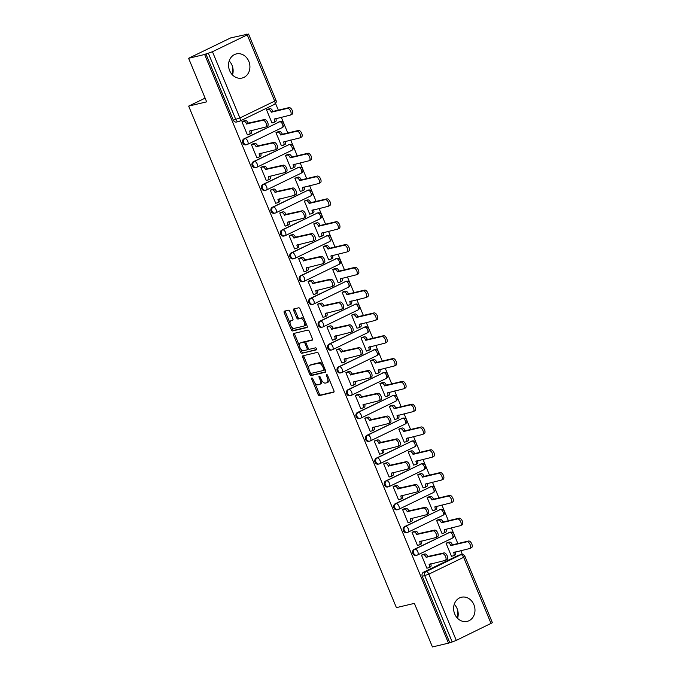 <?xml version="1.0" encoding="UTF-8"?>
<svg xmlns="http://www.w3.org/2000/svg" width="681" height="681" viewBox="0 0 681 681"><rect width="100%" height="100%" fill="white"/><g stroke="black" fill="none" stroke-linecap="round" stroke-linejoin="round"><path stroke-width="1.02" d="M311.872 377.981A1.09 0.562 -115.8 0 0 311.813 377.998A1.09 0.562 -115.8 0 0 311.736 379.113L318.053 394.367A1.558 0.8 -115.8 0 0 319.44 395.61L333.69 392.247A1.558 0.8 -115.8 0 0 333.775 392.213A1.558 0.8 -115.8 0 0 333.886 390.622L327.57 375.376A1.09 0.562 -115.8 0 0 326.599 374.499A1.09 0.562 -115.8 0 0 326.539 374.524A1.09 0.562 -115.8 0 0 326.463 375.631L327.28 377.606A4.997 2.554 -115.8 0 1 326.923 382.705A4.997 2.554 -115.8 0 1 326.65 382.799L325.458 383.08A4.997 2.554 -115.8 0 1 321.023 379.087L320.206 377.112A1.09 0.562 -115.8 0 0 319.236 376.235A1.09 0.562 -115.8 0 0 319.176 376.261A1.09 0.562 -115.8 0 0 319.1 377.376L319.917 379.351A4.997 2.554 -115.8 0 1 319.559 384.442A4.997 2.554 -115.8 0 1 319.287 384.544L318.095 384.825A4.997 2.554 -115.8 0 1 313.66 380.824L312.843 378.849A1.09 0.562 -115.8 0 0 311.872 377.981M454.704 613.956A12.403 10.59 76.7 0 0 467.149 621.387A12.403 10.59 76.7 0 0 473.882 604.668A12.403 10.59 76.7 0 0 461.437 597.246A12.403 10.59 76.7 0 0 454.704 613.956M457.564 618.305A12.403 10.59 76.7 0 0 457.104 608.635A12.403 10.59 76.7 0 0 454.253 604.285M229.642 70.62A12.403 10.59 76.7 0 0 242.087 78.043A12.403 10.59 76.7 0 0 248.82 61.333A12.403 10.59 76.7 0 0 236.384 53.901A12.403 10.59 76.7 0 0 229.642 70.62M232.502 74.961A12.403 10.59 76.7 0 0 232.042 65.291A12.403 10.59 76.7 0 0 229.191 60.949M289.842 311.455A1.558 0.8 -115.8 0 0 288.455 310.204L284.454 311.149A1.558 0.8 -115.8 0 0 284.369 311.183A1.558 0.8 -115.8 0 0 284.258 312.775L291.272 329.706A1.558 0.8 -115.8 0 0 292.66 330.957L306.91 327.587A1.558 0.8 -115.8 0 0 306.995 327.561A1.558 0.8 -115.8 0 0 307.105 325.969L300.091 309.029A1.558 0.8 -115.8 0 0 298.704 307.786L293.877 308.927A1.558 0.8 -115.8 0 0 293.792 308.953A1.558 0.8 -115.8 0 0 293.681 310.545L296.678 317.797A1.558 0.8 -115.8 0 0 298.065 319.04L300.466 318.478A4.171 2.137 -115.8 0 1 304.075 321.602A4.171 2.137 -115.8 0 1 303.871 326.071A4.171 2.137 -115.8 0 1 303.641 326.156L294.26 328.37A4.171 2.137 -115.8 0 1 290.642 325.246A4.171 2.137 -115.8 0 1 290.847 320.777A4.171 2.137 -115.8 0 1 291.076 320.691L292.643 320.325A1.558 0.8 -115.8 0 0 292.728 320.291A1.558 0.8 -115.8 0 0 292.839 318.699L289.842 311.455M448.481 643.153L432.435 646.95L414.388 603.375L396.402 607.631L188.663 106.108L206.649 101.852L188.603 58.285L204.649 54.489L448.481 643.153L452.21 641.97L424.774 575.734A3.184 2.715 -103.3 0 1 426.025 571.623L460.816 554.777A3.184 2.715 -103.3 0 1 461.292 554.606L458.798 555.194A3.184 2.715 76.7 0 0 458.313 555.364L460.816 554.777A3.184 1.626 -115.8 0 1 463.642 557.313L428.851 574.16L456.287 640.395L452.21 641.97M302.943 355.788A1.558 0.8 -115.8 0 0 302.858 355.814A1.558 0.8 -115.8 0 0 302.747 357.406L309.761 374.346A1.558 0.8 -115.8 0 0 311.149 375.589L325.399 372.226A1.558 0.8 -115.8 0 0 325.484 372.192A1.558 0.8 -115.8 0 0 325.595 370.6L318.58 353.669A1.558 0.8 -115.8 0 0 317.193 352.417L302.943 355.788M300.517 352.026L293.502 335.086A1.558 0.8 -115.8 0 1 293.613 333.494A1.558 0.8 -115.8 0 1 293.698 333.469L307.948 330.098A1.558 0.8 -115.8 0 1 309.336 331.349L312.341 338.593A1.558 0.8 -115.8 0 1 312.23 340.185A1.558 0.8 -115.8 0 1 312.145 340.219L306.365 341.581A1.558 0.8 -115.8 0 0 306.271 341.615A1.558 0.8 -115.8 0 0 306.161 343.207L308.152 348.017A1.558 0.8 -115.8 0 0 309.54 349.259L315.558 347.838A1.09 0.562 -115.8 0 1 316.503 348.655A1.09 0.562 -115.8 0 1 316.452 349.83A1.09 0.562 -115.8 0 1 316.393 349.847L301.904 353.277A1.558 0.8 -115.8 0 1 300.517 352.026L301.743 351.43L300.704 348.91M188.603 58.285L230.765 37.864L246.931 34.348M462.399 554.538L460.782 550.623M457.845 543.54L451.333 527.818M448.396 520.727L441.884 505.004M438.947 497.922L432.435 482.199M429.498 475.108L422.986 459.386M420.049 452.303L413.537 436.581M410.6 429.49L404.088 413.767M401.16 406.685L394.639 390.962M391.711 383.871L385.199 368.149M382.262 361.058L375.75 345.335M372.813 338.253L366.301 322.53M363.365 315.439L356.853 299.717M353.916 292.634L347.404 276.912M344.467 269.821L337.955 254.098M335.018 247.016L328.506 231.293M325.569 224.202L319.057 208.48M316.12 201.397L309.608 185.675M306.671 178.584L300.159 162.861M297.231 155.77L290.71 140.048M287.782 132.965L281.27 117.243M278.333 110.152L275.567 103.469M204.649 54.489L212.455 51.73L247.246 34.884L248.565 34.05L245.586 34.671L246.82 34.076M449.715 642.566L422.28 576.33A3.184 2.715 -103.3 0 1 423.522 572.21L458.313 555.364M491.078 623.549L463.642 557.313L464.961 556.479L492.397 622.715L456.287 640.395M447.936 542.425L446.055 543.217L451.503 556.377L451.954 556.164M423.352 554.334L421.462 555.126L426.919 568.286L427.362 568.073M413.903 531.529L412.022 532.321L417.47 545.472L417.913 545.26M438.487 519.62L436.606 520.412L442.054 533.572L442.505 533.351M404.454 508.716L402.573 509.507L408.021 522.668L408.464 522.455M429.039 496.807L427.157 497.598L432.605 510.759L433.056 510.546M395.006 485.902L393.124 486.694L398.572 499.854L399.023 499.641M419.598 474.002L417.708 474.793L423.156 487.954L423.608 487.732M385.557 463.097L383.675 463.889L389.123 477.049L389.575 476.828M410.149 451.188L408.26 451.98L413.707 465.14L414.159 464.927M376.108 440.284L374.227 441.075L379.675 454.236L380.126 454.023M400.7 428.383L398.811 429.175L404.267 442.335L404.71 442.114M366.667 417.479L364.778 418.27L370.226 431.431L370.677 431.209M391.252 405.57L389.362 406.361L394.818 419.522L395.261 419.309M357.219 394.665L355.329 395.457L360.777 408.617L361.228 408.404M381.803 382.765L379.913 383.556L385.369 396.708L385.812 396.495M347.77 371.86L345.88 372.652L351.336 385.812L351.779 385.591M372.354 359.951L370.464 360.743L375.921 373.903L376.363 373.69M338.321 349.047L336.431 349.838L341.888 362.999L342.33 362.786M362.905 337.138L361.024 337.929L366.472 351.09L366.914 350.877M328.872 326.242L326.982 327.033L332.439 340.185L332.881 339.972M353.456 314.333L351.575 315.124L357.023 328.285L357.465 328.063M319.423 303.428L317.533 304.22L322.99 317.38L323.432 317.167M344.007 291.519L342.126 292.311L347.574 305.471L348.025 305.258M309.974 280.615L308.093 281.406L313.541 294.567L313.984 294.354M334.558 268.714L332.677 269.506L338.125 282.666L338.576 282.445M300.525 257.81L298.644 258.601L304.092 271.762L304.535 271.54M325.109 245.901L323.228 246.692L328.676 259.853L329.127 259.64M291.076 234.996L289.195 235.788L294.643 248.948L295.094 248.735M315.669 223.096L313.779 223.887L319.227 237.048L319.678 236.826M281.628 212.191L279.746 212.983L285.194 226.143L285.645 225.922M306.22 200.282L304.33 201.074L309.778 214.234L310.23 214.021M272.179 189.378L270.297 190.169L275.745 203.33L276.197 203.117M296.771 177.477L294.882 178.269L300.338 191.421L300.781 191.208M262.738 166.573L260.849 167.364L266.297 180.525L266.748 180.303M287.322 154.664L285.433 155.455L290.889 168.616L291.332 168.403M253.289 143.759L251.4 144.551L256.848 157.711L257.299 157.498M277.874 131.85L275.984 132.642L281.44 145.802L281.883 145.589M243.841 120.954L241.951 121.746L247.407 134.898L247.85 134.685M268.425 109.045L266.535 109.837L271.991 122.997L272.434 122.776M244.011 138.83L244.896 138.618A3.184 1.626 64.2 0 1 247.722 141.163A3.184 1.626 64.2 0 1 247.492 144.406A3.184 1.626 64.2 0 1 247.322 144.466A3.184 2.715 -103.3 0 1 246.837 144.636L245.952 144.849A3.184 2.715 76.7 0 1 242.657 142.661A3.184 2.715 76.7 0 1 244.011 138.83L279.687 121.771A3.184 2.715 -103.3 0 1 280.172 121.601L279.278 121.805A3.184 2.715 76.7 0 0 278.801 121.976M253.46 161.635L254.345 161.423A3.184 1.626 64.2 0 1 257.171 163.968A3.184 1.626 64.2 0 1 256.941 167.211A3.184 1.626 64.2 0 1 256.771 167.279A3.184 2.715 -103.3 0 1 256.286 167.449L255.401 167.654A3.184 2.715 76.7 0 1 252.106 165.474A3.184 2.715 76.7 0 1 253.46 161.635L289.136 144.576A3.184 2.715 -103.3 0 1 289.612 144.406L288.727 144.619A3.184 2.715 76.7 0 0 288.25 144.789M262.909 184.449L263.794 184.236A3.184 1.626 64.2 0 1 266.62 186.781A3.184 1.626 64.2 0 1 266.39 190.025A3.184 1.626 64.2 0 1 266.22 190.084A3.184 2.715 -103.3 0 1 265.735 190.254L264.849 190.467A3.184 2.715 76.7 0 1 261.555 188.279A3.184 2.715 76.7 0 1 262.909 184.449L298.584 167.39A3.184 2.715 -103.3 0 1 299.061 167.22L298.176 167.424A3.184 2.715 76.7 0 0 297.699 167.603M272.357 207.254L273.243 207.05A3.184 1.626 64.2 0 1 276.069 209.586A3.184 1.626 64.2 0 1 275.839 212.83A3.184 1.626 64.2 0 1 275.669 212.898A3.184 2.715 -103.3 0 1 275.184 213.068L274.298 213.272A3.184 2.715 76.7 0 1 271.004 211.093A3.184 2.715 76.7 0 1 272.357 207.254L308.033 190.195A3.184 2.715 -103.3 0 1 308.51 190.025L307.625 190.237A3.184 2.715 76.7 0 0 307.148 190.408M281.806 230.067L282.692 229.855A3.184 1.626 64.2 0 1 285.518 232.4A3.184 1.626 64.2 0 1 285.288 235.643A3.184 1.626 64.2 0 1 285.109 235.703A3.184 2.715 -103.3 0 1 284.632 235.873L283.747 236.086A3.184 2.715 76.7 0 1 280.453 233.898A3.184 2.715 76.7 0 1 281.806 230.067L317.482 213.008A3.184 2.715 -103.3 0 1 317.959 212.838L317.074 213.051A3.184 2.715 76.7 0 0 316.597 213.221M291.255 252.872L292.14 252.668A3.184 1.626 64.2 0 1 294.967 255.205A3.184 1.626 64.2 0 1 294.737 258.448A3.184 1.626 64.2 0 1 294.558 258.516A3.184 2.715 -103.3 0 1 294.081 258.686L293.196 258.891A3.184 2.715 76.7 0 1 289.902 256.711A3.184 2.715 76.7 0 1 291.255 252.872L326.931 235.822A3.184 2.715 -103.3 0 1 327.408 235.652L326.522 235.856A3.184 2.715 76.7 0 0 326.037 236.026M300.696 275.686L301.589 275.473A3.184 1.626 64.2 0 1 304.407 278.018A3.184 1.626 64.2 0 1 304.186 281.262A3.184 1.626 64.2 0 1 304.007 281.321A3.184 2.715 -103.3 0 1 303.53 281.491L302.645 281.704A3.184 2.715 76.7 0 1 299.351 279.516A3.184 2.715 76.7 0 1 300.696 275.686L336.38 258.627A3.184 2.715 -103.3 0 1 336.857 258.457L335.971 258.669A3.184 2.715 76.7 0 0 335.486 258.84M310.144 298.491L311.038 298.287A3.184 1.626 64.2 0 1 313.856 300.832A3.184 1.626 64.2 0 1 313.635 304.075A3.184 1.626 64.2 0 1 313.456 304.135A3.184 2.715 -103.3 0 1 312.979 304.305L312.094 304.518A3.184 2.715 76.7 0 1 308.799 302.33A3.184 2.715 76.7 0 1 310.144 298.491L345.829 281.44A3.184 2.715 -103.3 0 1 346.306 281.27L345.42 281.474A3.184 2.715 76.7 0 0 344.935 281.645M319.593 321.304L320.487 321.091A3.184 1.626 64.2 0 1 323.305 323.637A3.184 1.626 64.2 0 1 323.083 326.88A3.184 1.626 64.2 0 1 322.905 326.94A3.184 2.715 -103.3 0 1 322.428 327.11L321.534 327.323A3.184 2.715 76.7 0 1 318.248 325.143A3.184 2.715 76.7 0 1 319.593 321.304L355.269 304.245A3.184 2.715 -103.3 0 1 355.754 304.075L354.869 304.288A3.184 2.715 76.7 0 0 354.384 304.458M329.042 344.118L329.927 343.905A3.184 1.626 64.2 0 1 332.754 346.45A3.184 1.626 64.2 0 1 332.532 349.693A3.184 1.626 64.2 0 1 332.354 349.753A3.184 2.715 -103.3 0 1 331.877 349.923L330.983 350.136A3.184 2.715 76.7 0 1 327.697 347.948A3.184 2.715 76.7 0 1 329.042 344.118L364.718 327.059A3.184 2.715 -103.3 0 1 365.203 326.889L364.318 327.093A3.184 2.715 76.7 0 0 363.833 327.263M338.491 366.923L339.376 366.71A3.184 1.626 64.2 0 1 342.202 369.255A3.184 1.626 64.2 0 1 341.973 372.498A3.184 1.626 64.2 0 1 341.802 372.567A3.184 2.715 -103.3 0 1 341.326 372.737L340.432 372.941A3.184 2.715 76.7 0 1 337.138 370.762A3.184 2.715 76.7 0 1 338.491 366.923L374.167 349.864A3.184 2.715 -103.3 0 1 374.652 349.693L373.758 349.906A3.184 2.715 76.7 0 0 373.282 350.077M347.94 389.736L348.825 389.523A3.184 1.626 64.2 0 1 351.651 392.069A3.184 1.626 64.2 0 1 351.422 395.312A3.184 1.626 64.2 0 1 351.251 395.372A3.184 2.715 -103.3 0 1 350.766 395.542L349.881 395.755A3.184 2.715 76.7 0 1 346.586 393.567A3.184 2.715 76.7 0 1 347.94 389.736L383.616 372.677A3.184 2.715 -103.3 0 1 384.101 372.507L383.207 372.711A3.184 2.715 76.7 0 0 382.731 372.89M357.389 412.541L358.274 412.337A3.184 1.626 64.2 0 1 361.1 414.874A3.184 1.626 64.2 0 1 360.87 418.117A3.184 1.626 64.2 0 1 360.7 418.185A3.184 2.715 -103.3 0 1 360.215 418.355L359.33 418.56A3.184 2.715 76.7 0 1 356.035 416.38A3.184 2.715 76.7 0 1 357.389 412.541L393.065 395.482A3.184 2.715 -103.3 0 1 393.541 395.312L392.656 395.525A3.184 2.715 76.7 0 0 392.179 395.695M366.838 435.355L367.723 435.142A3.184 1.626 64.2 0 1 370.549 437.687A3.184 1.626 64.2 0 1 370.319 440.93A3.184 1.626 64.2 0 1 370.149 440.99A3.184 2.715 -103.3 0 1 369.664 441.16L368.779 441.373A3.184 2.715 76.7 0 1 365.484 439.185A3.184 2.715 76.7 0 1 366.838 435.355L402.514 418.296A3.184 2.715 -103.3 0 1 402.99 418.125L402.105 418.338A3.184 2.715 76.7 0 0 401.628 418.509M376.287 458.16L377.172 457.955A3.184 1.626 64.2 0 1 379.998 460.492A3.184 1.626 64.2 0 1 379.768 463.735A3.184 1.626 64.2 0 1 379.598 463.804A3.184 2.715 -103.3 0 1 379.113 463.974L378.227 464.178A3.184 2.715 76.7 0 1 374.933 461.999A3.184 2.715 76.7 0 1 376.287 458.16L411.962 441.109A3.184 2.715 -103.3 0 1 412.439 440.939L411.554 441.143A3.184 2.715 76.7 0 0 411.077 441.314M385.735 480.973L386.621 480.76A3.184 1.626 64.2 0 1 389.447 483.306A3.184 1.626 64.2 0 1 389.217 486.549A3.184 1.626 64.2 0 1 389.038 486.609A3.184 2.715 -103.3 0 1 388.562 486.779L387.676 486.992A3.184 2.715 76.7 0 1 384.382 484.804A3.184 2.715 76.7 0 1 385.735 480.973L421.411 463.914A3.184 2.715 -103.3 0 1 421.888 463.744L421.003 463.957A3.184 2.715 76.7 0 0 420.526 464.127M395.184 503.778L396.07 503.574A3.184 1.626 64.2 0 1 398.896 506.119A3.184 1.626 64.2 0 1 398.666 509.362A3.184 1.626 64.2 0 1 398.487 509.422A3.184 2.715 -103.3 0 1 398.01 509.592L397.125 509.805A3.184 2.715 76.7 0 1 393.831 507.617A3.184 2.715 76.7 0 1 395.184 503.778L430.86 486.728A3.184 2.715 -103.3 0 1 431.337 486.557L430.452 486.762A3.184 2.715 76.7 0 0 429.966 486.932M404.625 526.592L405.518 526.379A3.184 1.626 64.2 0 1 408.336 528.924A3.184 1.626 64.2 0 1 408.115 532.167A3.184 1.626 64.2 0 1 407.936 532.227A3.184 2.715 -103.3 0 1 407.459 532.406L406.574 532.61A3.184 2.715 76.7 0 1 403.28 530.431A3.184 2.715 76.7 0 1 404.625 526.592L440.309 509.533A3.184 2.715 -103.3 0 1 440.786 509.362L439.9 509.575A3.184 2.715 76.7 0 0 439.415 509.746M414.074 549.405L414.967 549.192A3.184 1.626 64.2 0 1 417.785 551.738A3.184 1.626 64.2 0 1 417.564 554.981A3.184 1.626 64.2 0 1 417.385 555.041A3.184 2.715 -103.3 0 1 416.908 555.211L416.023 555.424A3.184 2.715 76.7 0 1 412.729 553.236A3.184 2.715 76.7 0 1 414.074 549.405L449.758 532.346A3.184 2.715 -103.3 0 1 450.235 532.176L449.349 532.38A3.184 2.715 76.7 0 0 448.864 532.551M188.663 106.108L205.109 98.141M454.218 604.379L454.755 604.83M457.666 610.253L457.223 617.948M229.165 61.035L229.701 61.494M232.604 66.908L232.161 74.604M205.883 53.893L233.319 120.128A3.184 2.715 76.7 0 0 236.503 122.035L239.005 121.448A3.184 2.715 -103.3 0 1 235.813 119.541L208.377 53.305M320.513 383.948A4.997 2.554 -115.8 0 0 320.794 383.846A4.997 2.554 -115.8 0 0 321.636 380.304M327.876 382.203A4.997 2.554 -115.8 0 0 328.157 382.109A4.997 2.554 -115.8 0 0 329.076 379.002M314.699 382.705L319.287 393.771A1.558 0.8 -115.8 0 0 320.666 395.014L334.048 391.856M310.791 373.265L310.987 373.75A1.558 0.8 -115.8 0 0 312.375 374.993L325.748 371.835M303.82 355.576A1.558 0.8 -115.8 0 0 303.973 356.81L308.791 368.43M310.213 372.498A1.09 0.562 -115.8 0 0 311.183 373.375L323.696 370.421A1.09 0.562 -115.8 0 0 323.756 370.396A1.09 0.562 -115.8 0 0 323.833 369.281L322.973 367.204A4.997 2.554 -115.8 0 0 318.538 363.211L309.983 365.229A4.997 2.554 -115.8 0 0 309.71 365.331A4.997 2.554 -115.8 0 0 309.353 370.421L310.213 372.498M323.807 370.362L324.922 369.826A1.09 0.562 -115.8 0 0 324.982 369.8A1.09 0.562 -115.8 0 0 325.169 369.57M323.16 364.727A4.997 2.554 -115.8 0 0 319.764 362.615L318.538 363.211M309.71 365.331L310.936 364.735A4.997 2.554 -115.8 0 1 311.217 364.633L319.764 362.615M299.368 345.676L294.728 334.49L293.502 335.086M294.575 333.264A1.558 0.8 -115.8 0 0 294.728 334.49M312.494 339.828L307.591 340.985A1.558 0.8 -115.8 0 0 307.506 341.019A1.558 0.8 -115.8 0 0 307.429 341.07M316.656 349.481L301.904 353.277M300.364 343.003A4.171 2.137 -115.8 0 0 300.134 343.079A4.171 2.137 -115.8 0 0 299.929 347.557A4.171 2.137 -115.8 0 0 303.547 350.681L306.85 349.898A1.558 0.8 -115.8 0 0 306.935 349.872A1.558 0.8 -115.8 0 0 307.046 348.272L305.054 343.471A1.558 0.8 -115.8 0 0 303.666 342.22L300.364 343.003L301.589 342.407A4.171 2.137 -115.8 0 0 301.368 342.483A4.171 2.137 -115.8 0 0 301.155 342.62M307.012 349.821L308.076 349.302A1.558 0.8 -115.8 0 0 308.161 349.276A1.558 0.8 -115.8 0 0 308.476 348.595M305.965 342.296A1.558 0.8 -115.8 0 0 304.901 341.624L303.666 342.22M301.589 342.407L304.901 341.624M301.743 351.43A1.558 0.8 -115.8 0 0 303.13 352.681M291.877 320.308A4.171 2.137 -115.8 0 1 292.081 320.181A4.171 2.137 -115.8 0 1 292.311 320.096L293 319.934M304.875 325.561A4.171 2.137 -115.8 0 0 305.105 325.475A4.171 2.137 -115.8 0 0 305.897 323.032M304.433 319.517A4.171 2.137 -115.8 0 0 301.692 317.882L300.466 318.478M294.754 308.714A1.558 0.8 -115.8 0 0 294.907 309.949L297.912 317.201A1.558 0.8 -115.8 0 0 299.3 318.444L301.692 317.882M291.519 326.735L292.498 329.11A1.558 0.8 -115.8 0 0 293.886 330.362L307.259 327.203M285.33 310.945A1.558 0.8 -115.8 0 0 285.484 312.179L290.063 323.22M447.451 542.544L449.494 542.059A3.184 1.626 64.2 0 1 452.32 544.604L450.728 545.379A3.184 1.626 -115.8 0 0 447.902 542.834L446.072 543.268M451.46 556.283L453.291 555.849A3.184 1.626 -115.8 0 0 453.461 555.781A3.184 1.626 -115.8 0 0 453.691 552.538L469.737 548.511A3.66 1.873 -115.8 0 0 469.933 548.443A3.66 1.873 -115.8 0 0 470.111 544.519A3.66 1.873 -115.8 0 0 466.945 541.787L450.813 545.6M452.414 544.826L468.545 541.012A3.66 1.873 64.2 0 1 471.712 543.744A3.66 1.873 64.2 0 1 471.533 547.669A3.66 1.873 64.2 0 1 471.329 547.737M455.351 551.908A3.184 1.626 64.2 0 1 455.061 555.015A3.184 1.626 64.2 0 1 454.891 555.075M426.876 568.184L428.707 567.75A3.184 1.626 -115.8 0 0 428.877 567.69A3.184 1.626 -115.8 0 0 429.107 564.447L445.144 560.42A3.66 1.873 -115.8 0 0 445.348 560.344A3.66 1.873 -115.8 0 0 445.527 556.428A3.66 1.873 -115.8 0 0 442.361 553.687L426.136 557.279A3.184 1.626 -115.8 0 0 423.31 554.743L424.91 553.968A3.184 1.626 64.2 0 1 427.736 556.513L443.961 552.921A3.66 1.873 64.2 0 1 447.128 555.653A3.66 1.873 64.2 0 1 446.949 559.569A3.66 1.873 64.2 0 1 446.745 559.646M422.867 554.453L424.91 553.968M430.758 563.817A3.184 1.626 64.2 0 1 430.477 566.915A3.184 1.626 64.2 0 1 430.298 566.984M421.488 555.168L423.31 554.743M426.229 557.501L427.83 556.726M438.002 519.731L440.054 519.254A3.184 1.626 64.2 0 1 442.871 521.791L441.279 522.565A3.184 1.626 -115.8 0 0 438.453 520.02L436.623 520.454M442.012 533.47L443.842 533.036A3.184 1.626 -115.8 0 0 444.021 532.976A3.184 1.626 -115.8 0 0 444.242 529.733L460.288 525.698A3.66 1.873 -115.8 0 0 460.484 525.63A3.66 1.873 -115.8 0 0 460.662 521.714A3.66 1.873 -115.8 0 0 457.496 518.973L441.365 522.787M442.965 522.012L459.096 518.198A3.66 1.873 64.2 0 1 462.263 520.939A3.66 1.873 64.2 0 1 462.084 524.855A3.66 1.873 64.2 0 1 461.88 524.923M445.902 529.103A3.184 1.626 64.2 0 1 445.612 532.202A3.184 1.626 64.2 0 1 445.442 532.261M428.553 496.926L430.605 496.44A3.184 1.626 64.2 0 1 433.422 498.986L431.831 499.76A3.184 1.626 -115.8 0 0 429.004 497.215L427.174 497.649M432.563 510.656L434.393 510.231A3.184 1.626 -115.8 0 0 434.572 510.163A3.184 1.626 -115.8 0 0 434.793 506.919L450.839 502.893A3.66 1.873 -115.8 0 0 451.035 502.816A3.66 1.873 -115.8 0 0 451.214 498.901A3.66 1.873 -115.8 0 0 448.047 496.168L431.916 499.973M433.516 499.207L449.647 495.393A3.66 1.873 64.2 0 1 452.814 498.126A3.66 1.873 64.2 0 1 452.635 502.05A3.66 1.873 64.2 0 1 452.431 502.118M436.453 506.289A3.184 1.626 64.2 0 1 436.163 509.388A3.184 1.626 64.2 0 1 435.993 509.456M417.427 545.379L419.258 544.945A3.184 1.626 -115.8 0 0 419.428 544.885A3.184 1.626 -115.8 0 0 419.658 541.642L435.695 537.607A3.66 1.873 -115.8 0 0 435.9 537.539A3.66 1.873 -115.8 0 0 436.078 533.615A3.66 1.873 -115.8 0 0 432.912 530.882L416.687 534.474A3.184 1.626 -115.8 0 0 413.869 531.929L415.461 531.154A3.184 1.626 64.2 0 1 418.287 533.7L434.512 530.107A3.66 1.873 64.2 0 1 437.679 532.84A3.66 1.873 64.2 0 1 437.5 536.764A3.66 1.873 64.2 0 1 437.296 536.832M413.418 531.64L415.461 531.154M421.309 541.003A3.184 1.626 64.2 0 1 421.028 544.11A3.184 1.626 64.2 0 1 420.849 544.17M412.039 532.363L413.869 531.929M416.781 534.696L418.381 533.921M407.979 522.565L409.809 522.131A3.184 1.626 -115.8 0 0 409.979 522.072A3.184 1.626 -115.8 0 0 410.209 518.828L426.246 514.793A3.66 1.873 -115.8 0 0 426.451 514.725A3.66 1.873 -115.8 0 0 426.629 510.81A3.66 1.873 -115.8 0 0 423.463 508.069L407.238 511.661A3.184 1.626 -115.8 0 0 404.42 509.124L406.012 508.349A3.184 1.626 64.2 0 1 408.838 510.886L425.063 507.294A3.66 1.873 64.2 0 1 428.23 510.035A3.66 1.873 64.2 0 1 428.051 513.951A3.66 1.873 64.2 0 1 427.847 514.027M403.969 508.835L406.012 508.349M411.86 518.198A3.184 1.626 64.2 0 1 411.579 521.297A3.184 1.626 64.2 0 1 411.409 521.357M402.59 509.55L404.42 509.124M407.332 511.882L408.932 511.108M419.104 474.112L421.156 473.627A3.184 1.626 64.2 0 1 423.982 476.172L422.382 476.947A3.184 1.626 -115.8 0 0 419.556 474.402L417.725 474.836M423.114 487.851L424.944 487.417A3.184 1.626 -115.8 0 0 425.123 487.358A3.184 1.626 -115.8 0 0 425.344 484.114L441.39 480.079A3.66 1.873 -115.8 0 0 441.586 480.011A3.66 1.873 -115.8 0 0 441.765 476.087A3.66 1.873 -115.8 0 0 438.607 473.355L422.467 477.168M424.067 476.394L440.198 472.58A3.66 1.873 64.2 0 1 443.365 475.312A3.66 1.873 64.2 0 1 443.186 479.237A3.66 1.873 64.2 0 1 442.99 479.305M427.004 483.484A3.184 1.626 64.2 0 1 426.723 486.583A3.184 1.626 64.2 0 1 426.544 486.643M409.656 451.307L411.707 450.822A3.184 1.626 64.2 0 1 414.533 453.367L412.933 454.142A3.184 1.626 -115.8 0 0 410.107 451.597L408.277 452.031M413.673 465.038L415.495 464.612A3.184 1.626 -115.8 0 0 415.674 464.544A3.184 1.626 -115.8 0 0 415.904 461.301L431.941 457.274A3.66 1.873 -115.8 0 0 432.146 457.198A3.66 1.873 -115.8 0 0 432.324 453.282A3.66 1.873 -115.8 0 0 429.158 450.55L413.026 454.355M414.618 453.58L430.75 449.775A3.66 1.873 64.2 0 1 433.916 452.507A3.66 1.873 64.2 0 1 433.737 456.423A3.66 1.873 64.2 0 1 433.542 456.5M417.555 460.671A3.184 1.626 64.2 0 1 417.274 463.77A3.184 1.626 64.2 0 1 417.095 463.838M400.207 428.494L402.258 428.008A3.184 1.626 64.2 0 1 405.084 430.554L403.484 431.328A3.184 1.626 -115.8 0 0 400.658 428.783L398.828 429.217M404.225 442.233L406.046 441.799A3.184 1.626 -115.8 0 0 406.225 441.739A3.184 1.626 -115.8 0 0 406.455 438.496L422.492 434.461A3.66 1.873 -115.8 0 0 422.697 434.393A3.66 1.873 -115.8 0 0 422.875 430.469A3.66 1.873 -115.8 0 0 419.709 427.736L403.578 431.55M405.169 430.775L421.301 426.961A3.66 1.873 64.2 0 1 424.467 429.694A3.66 1.873 64.2 0 1 424.289 433.618A3.66 1.873 64.2 0 1 424.093 433.686M408.106 437.857A3.184 1.626 64.2 0 1 407.825 440.965A3.184 1.626 64.2 0 1 407.647 441.024M398.53 499.76L400.36 499.326A3.184 1.626 -115.8 0 0 400.53 499.267A3.184 1.626 -115.8 0 0 400.76 496.015L416.806 491.988A3.66 1.873 -115.8 0 0 417.002 491.92A3.66 1.873 -115.8 0 0 417.181 487.996A3.66 1.873 -115.8 0 0 414.014 485.264L397.798 488.856A3.184 1.626 -115.8 0 0 394.971 486.311L396.563 485.536A3.184 1.626 64.2 0 1 399.389 488.081L415.614 484.489A3.66 1.873 64.2 0 1 418.781 487.221A3.66 1.873 64.2 0 1 418.602 491.146A3.66 1.873 64.2 0 1 418.398 491.214M394.52 486.021L396.563 485.536M402.42 495.385A3.184 1.626 64.2 0 1 402.13 498.492A3.184 1.626 64.2 0 1 401.96 498.552M393.141 486.745L394.971 486.311M397.883 489.077L399.483 488.303M389.081 476.947L390.911 476.513A3.184 1.626 -115.8 0 0 391.09 476.453A3.184 1.626 -115.8 0 0 391.311 473.21L407.357 469.175A3.66 1.873 -115.8 0 0 407.553 469.107A3.66 1.873 -115.8 0 0 407.732 465.191A3.66 1.873 -115.8 0 0 404.565 462.45L388.349 466.042A3.184 1.626 -115.8 0 0 385.523 463.506L387.123 462.731A3.184 1.626 64.2 0 1 389.941 465.268L406.165 461.675A3.66 1.873 64.2 0 1 409.332 464.416A3.66 1.873 64.2 0 1 409.153 468.332A3.66 1.873 64.2 0 1 408.949 468.4M385.071 463.208L387.123 462.731M392.971 472.58A3.184 1.626 64.2 0 1 392.682 475.678A3.184 1.626 64.2 0 1 392.511 475.738M383.692 463.931L385.523 463.506M388.434 466.264L390.034 465.489M379.632 454.133L381.462 453.708A3.184 1.626 -115.8 0 0 381.641 453.64A3.184 1.626 -115.8 0 0 381.862 450.396L397.908 446.37A3.66 1.873 -115.8 0 0 398.104 446.293A3.66 1.873 -115.8 0 0 398.283 442.378A3.66 1.873 -115.8 0 0 395.116 439.645L378.9 443.237A3.184 1.626 -115.8 0 0 376.074 440.692L377.674 439.917A3.184 1.626 64.2 0 1 380.492 442.463L396.717 438.87A3.66 1.873 64.2 0 1 399.883 441.603A3.66 1.873 64.2 0 1 399.704 445.527A3.66 1.873 64.2 0 1 399.5 445.595M375.623 440.403L377.674 439.917M383.522 449.766A3.184 1.626 64.2 0 1 383.233 452.865A3.184 1.626 64.2 0 1 383.062 452.933M374.244 441.126L376.074 440.692M378.985 443.45L380.585 442.684M390.758 405.689L392.809 405.204A3.184 1.626 64.2 0 1 395.635 407.749L394.035 408.515A3.184 1.626 -115.8 0 0 391.209 405.978L389.387 406.404M394.776 419.419L396.606 418.985A3.184 1.626 -115.8 0 0 396.776 418.926A3.184 1.626 -115.8 0 0 397.006 415.682L413.044 411.656A3.66 1.873 -115.8 0 0 413.248 411.579A3.66 1.873 -115.8 0 0 413.427 407.664A3.66 1.873 -115.8 0 0 410.26 404.923L394.129 408.736M395.721 407.962L411.86 404.156A3.66 1.873 64.2 0 1 415.018 406.889A3.66 1.873 64.2 0 1 414.84 410.805A3.66 1.873 64.2 0 1 414.644 410.881M398.657 415.052A3.184 1.626 64.2 0 1 398.376 418.151A3.184 1.626 64.2 0 1 398.198 418.219M370.183 431.328L372.013 430.894A3.184 1.626 -115.8 0 0 372.192 430.835A3.184 1.626 -115.8 0 0 372.413 427.591L388.459 423.556A3.66 1.873 -115.8 0 0 388.655 423.488A3.66 1.873 -115.8 0 0 388.834 419.564A3.66 1.873 -115.8 0 0 385.667 416.832L369.451 420.424A3.184 1.626 -115.8 0 0 366.625 417.879L368.225 417.104A3.184 1.626 64.2 0 1 371.051 419.649L387.268 416.057A3.66 1.873 64.2 0 1 390.434 418.789A3.66 1.873 64.2 0 1 390.256 422.714A3.66 1.873 64.2 0 1 390.06 422.782M366.174 417.589L368.225 417.104M374.073 426.961A3.184 1.626 64.2 0 1 373.784 430.06A3.184 1.626 64.2 0 1 373.614 430.12M364.795 418.313L366.625 417.879M369.536 420.645L371.136 419.871M381.317 382.875L383.36 382.39A3.184 1.626 64.2 0 1 386.187 384.935L384.586 385.71A3.184 1.626 -115.8 0 0 381.76 383.165L379.938 383.599M385.327 396.614L387.157 396.18A3.184 1.626 -115.8 0 0 387.327 396.121A3.184 1.626 -115.8 0 0 387.557 392.877L403.595 388.842A3.66 1.873 -115.8 0 0 403.799 388.774A3.66 1.873 -115.8 0 0 403.978 384.85A3.66 1.873 -115.8 0 0 400.811 382.118L384.68 385.931M386.28 385.157L402.411 381.343A3.66 1.873 64.2 0 1 405.578 384.075A3.66 1.873 64.2 0 1 405.399 388A3.66 1.873 64.2 0 1 405.195 388.068M389.209 392.239A3.184 1.626 64.2 0 1 388.928 395.346A3.184 1.626 64.2 0 1 388.749 395.406M360.743 408.515L362.564 408.089A3.184 1.626 -115.8 0 0 362.743 408.021A3.184 1.626 -115.8 0 0 362.973 404.778L379.011 400.751A3.66 1.873 -115.8 0 0 379.206 400.675A3.66 1.873 -115.8 0 0 379.394 396.759A3.66 1.873 -115.8 0 0 376.227 394.027L360.002 397.619A3.184 1.626 -115.8 0 0 357.176 395.074L358.776 394.299A3.184 1.626 64.2 0 1 361.602 396.844L377.819 393.252A3.66 1.873 64.2 0 1 380.985 395.984A3.66 1.873 64.2 0 1 380.807 399.9A3.66 1.873 64.2 0 1 380.611 399.977M356.725 394.784L358.776 394.299M364.624 404.148A3.184 1.626 64.2 0 1 364.344 407.247A3.184 1.626 64.2 0 1 364.165 407.315M355.346 395.508L357.176 395.074M360.096 397.832L361.688 397.057M371.869 360.07L373.912 359.585A3.184 1.626 64.2 0 1 376.738 362.122L375.137 362.896A3.184 1.626 -115.8 0 0 372.311 360.36L370.49 360.785M375.878 373.801L377.708 373.367A3.184 1.626 -115.8 0 0 377.878 373.307A3.184 1.626 -115.8 0 0 378.108 370.064L394.146 366.029A3.66 1.873 -115.8 0 0 394.35 365.961A3.66 1.873 -115.8 0 0 394.529 362.045A3.66 1.873 -115.8 0 0 391.362 359.304L375.231 363.118M376.831 362.343L392.963 358.529A3.66 1.873 64.2 0 1 396.129 361.27A3.66 1.873 64.2 0 1 395.95 365.186A3.66 1.873 64.2 0 1 395.746 365.263M379.76 369.434A3.184 1.626 64.2 0 1 379.479 372.533A3.184 1.626 64.2 0 1 379.3 372.592M351.294 385.71L353.116 385.276A3.184 1.626 -115.8 0 0 353.294 385.216A3.184 1.626 -115.8 0 0 353.524 381.973L369.562 377.938A3.66 1.873 -115.8 0 0 369.766 377.87A3.66 1.873 -115.8 0 0 369.945 373.946A3.66 1.873 -115.8 0 0 366.778 371.213L350.553 374.805A3.184 1.626 -115.8 0 0 347.727 372.26L349.327 371.485A3.184 1.626 64.2 0 1 352.154 374.031L368.37 370.438A3.66 1.873 64.2 0 1 371.537 373.171A3.66 1.873 64.2 0 1 371.358 377.095A3.66 1.873 64.2 0 1 371.162 377.163M347.276 371.971L349.327 371.485M355.176 381.334A3.184 1.626 64.2 0 1 354.895 384.442A3.184 1.626 64.2 0 1 354.716 384.501M345.897 372.694L347.727 372.26M350.647 375.027L352.239 374.252M362.42 337.257L364.463 336.772A3.184 1.626 64.2 0 1 367.289 339.317L365.688 340.091A3.184 1.626 -115.8 0 0 362.871 337.546L361.041 337.98M366.429 350.996L368.259 350.562A3.184 1.626 -115.8 0 0 368.43 350.494A3.184 1.626 -115.8 0 0 368.659 347.25L384.697 343.224A3.66 1.873 -115.8 0 0 384.901 343.156A3.66 1.873 -115.8 0 0 385.08 339.232A3.66 1.873 -115.8 0 0 381.913 336.499L365.782 340.313M367.382 339.538L383.514 335.724A3.66 1.873 64.2 0 1 386.68 338.457A3.66 1.873 64.2 0 1 386.502 342.381A3.66 1.873 64.2 0 1 386.297 342.449M370.311 346.62A3.184 1.626 64.2 0 1 370.03 349.728A3.184 1.626 64.2 0 1 369.86 349.787M341.845 362.896L343.667 362.462A3.184 1.626 -115.8 0 0 343.845 362.403A3.184 1.626 -115.8 0 0 344.075 359.159L360.113 355.133A3.66 1.873 -115.8 0 0 360.317 355.056A3.66 1.873 -115.8 0 0 360.496 351.141A3.66 1.873 -115.8 0 0 357.329 348.4L341.104 351.992A3.184 1.626 -115.8 0 0 338.278 349.455L339.879 348.681A3.184 1.626 64.2 0 1 342.705 351.226L358.93 347.633A3.66 1.873 64.2 0 1 362.088 350.366A3.66 1.873 64.2 0 1 361.909 354.282A3.66 1.873 64.2 0 1 361.713 354.358M337.827 349.166L339.879 348.681M345.727 358.529A3.184 1.626 64.2 0 1 345.446 361.628A3.184 1.626 64.2 0 1 345.267 361.696M336.448 349.881L338.278 349.455M341.198 352.213L342.79 351.439M352.971 314.443L355.014 313.967A3.184 1.626 64.2 0 1 357.84 316.503L356.24 317.278A3.184 1.626 -115.8 0 0 353.422 314.733L351.592 315.167M356.98 328.182L358.81 327.748A3.184 1.626 -115.8 0 0 358.981 327.689A3.184 1.626 -115.8 0 0 359.21 324.445L375.248 320.41A3.66 1.873 -115.8 0 0 375.452 320.342A3.66 1.873 -115.8 0 0 375.631 316.418A3.66 1.873 -115.8 0 0 372.464 313.686L356.333 317.499M357.934 316.725L374.065 312.911A3.66 1.873 64.2 0 1 377.231 315.652A3.66 1.873 64.2 0 1 377.053 319.568A3.66 1.873 64.2 0 1 376.848 319.636M360.862 323.815A3.184 1.626 64.2 0 1 360.581 326.914A3.184 1.626 64.2 0 1 360.411 326.974M332.396 340.091L334.226 339.657A3.184 1.626 -115.8 0 0 334.397 339.598A3.184 1.626 -115.8 0 0 334.626 336.354L350.664 332.319A3.66 1.873 -115.8 0 0 350.868 332.251A3.66 1.873 -115.8 0 0 351.047 328.327A3.66 1.873 -115.8 0 0 347.88 325.595L331.656 329.187A3.184 1.626 -115.8 0 0 328.829 326.642L330.43 325.867A3.184 1.626 64.2 0 1 333.256 328.412L349.481 324.82A3.66 1.873 64.2 0 1 352.647 327.552A3.66 1.873 64.2 0 1 352.46 331.477A3.66 1.873 64.2 0 1 352.264 331.545M328.387 326.352L330.43 325.867M336.278 335.716A3.184 1.626 64.2 0 1 335.997 338.823A3.184 1.626 64.2 0 1 335.818 338.883M327.008 327.076L328.829 326.642M331.749 329.408L333.349 328.634M343.522 291.638L345.565 291.153A3.184 1.626 64.2 0 1 348.391 293.698L346.799 294.473A3.184 1.626 -115.8 0 0 343.973 291.928L342.143 292.362M347.531 305.369L349.362 304.943A3.184 1.626 -115.8 0 0 349.532 304.875A3.184 1.626 -115.8 0 0 349.762 301.632L365.808 297.606A3.66 1.873 -115.8 0 0 366.003 297.529A3.66 1.873 -115.8 0 0 366.182 293.613A3.66 1.873 -115.8 0 0 363.016 290.881L346.884 294.686M348.485 293.92L364.616 290.106A3.66 1.873 64.2 0 1 367.783 292.839A3.66 1.873 64.2 0 1 367.604 296.763A3.66 1.873 64.2 0 1 367.399 296.831M351.422 301.002A3.184 1.626 64.2 0 1 351.132 304.101A3.184 1.626 64.2 0 1 350.962 304.169M322.947 317.278L324.777 316.844A3.184 1.626 -115.8 0 0 324.948 316.784A3.184 1.626 -115.8 0 0 325.178 313.541L341.215 309.506A3.66 1.873 -115.8 0 0 341.419 309.438A3.66 1.873 -115.8 0 0 341.598 305.522A3.66 1.873 -115.8 0 0 338.431 302.781L322.207 306.373A3.184 1.626 -115.8 0 0 319.38 303.837L320.981 303.062A3.184 1.626 64.2 0 1 323.807 305.599L340.032 302.006A3.66 1.873 64.2 0 1 343.198 304.748A3.66 1.873 64.2 0 1 343.02 308.663A3.66 1.873 64.2 0 1 342.815 308.74M318.938 303.547L320.981 303.062M326.829 312.911A3.184 1.626 64.2 0 1 326.548 316.01A3.184 1.626 64.2 0 1 326.369 316.069M317.559 304.262L319.38 303.837M322.3 306.595L323.901 305.82M334.073 268.825L336.125 268.34A3.184 1.626 64.2 0 1 338.942 270.885L337.35 271.659A3.184 1.626 -115.8 0 0 334.524 269.114L332.694 269.548M338.082 282.564L339.913 282.13A3.184 1.626 -115.8 0 0 340.091 282.07A3.184 1.626 -115.8 0 0 340.313 278.827L356.359 274.792A3.66 1.873 -115.8 0 0 356.555 274.724A3.66 1.873 -115.8 0 0 356.733 270.8A3.66 1.873 -115.8 0 0 353.567 268.067L337.435 271.881M339.036 271.106L355.167 267.292A3.66 1.873 64.2 0 1 358.334 270.025A3.66 1.873 64.2 0 1 358.155 273.949A3.66 1.873 64.2 0 1 357.951 274.017M341.973 278.197A3.184 1.626 64.2 0 1 341.683 281.296A3.184 1.626 64.2 0 1 341.513 281.355M313.498 294.473L315.329 294.039A3.184 1.626 -115.8 0 0 315.499 293.971A3.184 1.626 -115.8 0 0 315.729 290.727L331.766 286.701A3.66 1.873 -115.8 0 0 331.97 286.633A3.66 1.873 -115.8 0 0 332.149 282.709A3.66 1.873 -115.8 0 0 328.983 279.976L312.758 283.568A3.184 1.626 -115.8 0 0 309.94 281.023L311.532 280.249A3.184 1.626 64.2 0 1 314.358 282.794L330.583 279.201A3.66 1.873 64.2 0 1 333.75 281.934A3.66 1.873 64.2 0 1 333.571 285.858A3.66 1.873 64.2 0 1 333.367 285.926M309.489 280.734L311.532 280.249M317.38 290.097A3.184 1.626 64.2 0 1 317.099 293.205A3.184 1.626 64.2 0 1 316.92 293.264M308.11 281.457L309.94 281.023M312.851 283.79L314.452 283.015M324.624 246.02L326.676 245.535A3.184 1.626 64.2 0 1 329.493 248.08L327.901 248.854A3.184 1.626 -115.8 0 0 325.075 246.309L323.245 246.743M328.634 259.75L330.464 259.325A3.184 1.626 -115.8 0 0 330.643 259.257A3.184 1.626 -115.8 0 0 330.864 256.013L346.91 251.987A3.66 1.873 -115.8 0 0 347.106 251.91A3.66 1.873 -115.8 0 0 347.284 247.995A3.66 1.873 -115.8 0 0 344.118 245.262L327.987 249.067M329.587 248.293L345.718 244.488A3.66 1.873 64.2 0 1 348.885 247.22A3.66 1.873 64.2 0 1 348.706 251.136A3.66 1.873 64.2 0 1 348.502 251.212M332.524 255.384A3.184 1.626 64.2 0 1 332.234 258.482A3.184 1.626 64.2 0 1 332.064 258.55M304.049 271.659L305.88 271.225A3.184 1.626 -115.8 0 0 306.05 271.166A3.184 1.626 -115.8 0 0 306.28 267.922L322.317 263.887A3.66 1.873 -115.8 0 0 322.522 263.819A3.66 1.873 -115.8 0 0 322.7 259.904A3.66 1.873 -115.8 0 0 319.534 257.163L303.309 260.755A3.184 1.626 -115.8 0 0 300.491 258.21L302.083 257.444A3.184 1.626 64.2 0 1 304.909 259.98L321.134 256.388A3.66 1.873 64.2 0 1 324.301 259.129A3.66 1.873 64.2 0 1 324.122 263.045A3.66 1.873 64.2 0 1 323.918 263.113M300.04 257.92L302.083 257.444M307.931 267.292A3.184 1.626 64.2 0 1 307.65 270.391A3.184 1.626 64.2 0 1 307.48 270.451M298.661 258.644L300.491 258.21M303.403 260.976L305.003 260.202M315.175 223.206L317.227 222.721A3.184 1.626 64.2 0 1 320.053 225.266L318.453 226.041A3.184 1.626 -115.8 0 0 315.626 223.496L313.796 223.93M319.185 236.945L321.015 236.511A3.184 1.626 -115.8 0 0 321.194 236.452A3.184 1.626 -115.8 0 0 321.415 233.208L337.461 229.174A3.66 1.873 -115.8 0 0 337.657 229.105A3.66 1.873 -115.8 0 0 337.836 225.181A3.66 1.873 -115.8 0 0 334.677 222.449L318.538 226.262M320.138 225.488L336.269 221.674A3.66 1.873 64.2 0 1 339.436 224.407A3.66 1.873 64.2 0 1 339.257 228.331A3.66 1.873 64.2 0 1 339.061 228.399M323.075 232.57A3.184 1.626 64.2 0 1 322.794 235.677A3.184 1.626 64.2 0 1 322.615 235.737M294.601 248.846L296.431 248.42A3.184 1.626 -115.8 0 0 296.601 248.352A3.184 1.626 -115.8 0 0 296.831 245.109L312.877 241.083A3.66 1.873 -115.8 0 0 313.073 241.006A3.66 1.873 -115.8 0 0 313.251 237.09A3.66 1.873 -115.8 0 0 310.085 234.358L293.869 237.95A3.184 1.626 -115.8 0 0 291.042 235.405L292.634 234.63A3.184 1.626 64.2 0 1 295.46 237.175L311.685 233.583A3.66 1.873 64.2 0 1 314.852 236.316A3.66 1.873 64.2 0 1 314.673 240.24A3.66 1.873 64.2 0 1 314.469 240.308M290.591 235.115L292.634 234.63M298.491 244.479A3.184 1.626 64.2 0 1 298.201 247.578A3.184 1.626 64.2 0 1 298.031 247.646M289.212 235.839L291.042 235.405M293.954 238.163L295.554 237.397M305.726 200.401L307.778 199.916A3.184 1.626 64.2 0 1 310.604 202.461L309.004 203.227A3.184 1.626 -115.8 0 0 306.178 200.691L304.347 201.116M309.744 214.132L311.566 213.698A3.184 1.626 -115.8 0 0 311.745 213.638A3.184 1.626 -115.8 0 0 311.975 210.395L328.012 206.369A3.66 1.873 -115.8 0 0 328.216 206.292A3.66 1.873 -115.8 0 0 328.395 202.376A3.66 1.873 -115.8 0 0 325.229 199.635L309.097 203.449M310.689 202.674L326.82 198.869A3.66 1.873 64.2 0 1 329.987 201.602A3.66 1.873 64.2 0 1 329.808 205.517A3.66 1.873 64.2 0 1 329.613 205.594M313.626 209.765A3.184 1.626 64.2 0 1 313.345 212.864A3.184 1.626 64.2 0 1 313.166 212.932M285.152 226.041L286.982 225.607A3.184 1.626 -115.8 0 0 287.161 225.547A3.184 1.626 -115.8 0 0 287.382 222.304L303.428 218.269A3.66 1.873 -115.8 0 0 303.624 218.201A3.66 1.873 -115.8 0 0 303.803 214.277A3.66 1.873 -115.8 0 0 300.636 211.544L284.42 215.136A3.184 1.626 -115.8 0 0 281.594 212.591L283.194 211.817A3.184 1.626 64.2 0 1 286.011 214.362L302.236 210.769A3.66 1.873 64.2 0 1 305.403 213.502A3.66 1.873 64.2 0 1 305.224 217.426A3.66 1.873 64.2 0 1 305.02 217.494M281.142 212.302L283.194 211.817M289.042 221.674A3.184 1.626 64.2 0 1 288.753 224.773A3.184 1.626 64.2 0 1 288.582 224.832M279.763 213.025L281.594 212.591M284.505 215.358L286.105 214.583M296.278 177.588L298.329 177.103A3.184 1.626 64.2 0 1 301.155 179.648L299.555 180.422A3.184 1.626 -115.8 0 0 296.729 177.877L294.899 178.311M300.295 191.327L302.117 190.893A3.184 1.626 -115.8 0 0 302.296 190.833A3.184 1.626 -115.8 0 0 302.526 187.59L318.563 183.555A3.66 1.873 -115.8 0 0 318.768 183.487A3.66 1.873 -115.8 0 0 318.946 179.563A3.66 1.873 -115.8 0 0 315.78 176.83L299.649 180.644M301.24 179.869L317.372 176.056A3.66 1.873 64.2 0 1 320.538 178.788A3.66 1.873 64.2 0 1 320.359 182.712A3.66 1.873 64.2 0 1 320.164 182.78M304.177 186.952A3.184 1.626 64.2 0 1 303.896 190.059A3.184 1.626 64.2 0 1 303.717 190.118M275.703 203.227L277.533 202.802A3.184 1.626 -115.8 0 0 277.712 202.734A3.184 1.626 -115.8 0 0 277.933 199.49L293.979 195.464A3.66 1.873 -115.8 0 0 294.175 195.387A3.66 1.873 -115.8 0 0 294.354 191.472A3.66 1.873 -115.8 0 0 291.187 188.739L274.971 192.331A3.184 1.626 -115.8 0 0 272.145 189.786L273.745 189.012A3.184 1.626 64.2 0 1 276.563 191.557L292.787 187.965A3.66 1.873 64.2 0 1 295.954 190.697A3.66 1.873 64.2 0 1 295.775 194.613A3.66 1.873 64.2 0 1 295.571 194.689M271.693 189.497L273.745 189.012M279.593 198.861A3.184 1.626 64.2 0 1 279.304 201.959A3.184 1.626 64.2 0 1 279.133 202.027M270.314 190.22L272.145 189.786M275.056 192.544L276.656 191.77M286.829 154.783L288.88 154.298A3.184 1.626 64.2 0 1 291.706 156.834L290.106 157.609A3.184 1.626 -115.8 0 0 287.28 155.072L285.458 155.498M290.847 168.513L292.677 168.079A3.184 1.626 -115.8 0 0 292.847 168.02A3.184 1.626 -115.8 0 0 293.077 164.776L309.114 160.742A3.66 1.873 -115.8 0 0 309.319 160.673A3.66 1.873 -115.8 0 0 309.497 156.758A3.66 1.873 -115.8 0 0 306.331 154.017L290.2 157.83M291.8 157.056L307.931 153.242A3.66 1.873 64.2 0 1 311.089 155.983A3.66 1.873 64.2 0 1 310.911 159.899A3.66 1.873 64.2 0 1 310.715 159.975M294.728 164.147A3.184 1.626 64.2 0 1 294.447 167.245A3.184 1.626 64.2 0 1 294.269 167.305M266.254 180.422L268.084 179.988A3.184 1.626 -115.8 0 0 268.263 179.929A3.184 1.626 -115.8 0 0 268.484 176.685L284.53 172.651A3.66 1.873 -115.8 0 0 284.726 172.582A3.66 1.873 -115.8 0 0 284.905 168.658A3.66 1.873 -115.8 0 0 281.747 165.926L265.522 169.518A3.184 1.626 -115.8 0 0 262.696 166.973L264.296 166.198A3.184 1.626 64.2 0 1 267.122 168.743L283.339 165.151A3.66 1.873 64.2 0 1 286.505 167.884A3.66 1.873 64.2 0 1 286.326 171.808A3.66 1.873 64.2 0 1 286.131 171.876M262.245 166.683L264.296 166.198M270.144 176.047A3.184 1.626 64.2 0 1 269.855 179.154A3.184 1.626 64.2 0 1 269.685 179.214M260.866 167.407L262.696 166.973M265.607 169.739L267.207 168.965M277.388 131.969L279.431 131.484A3.184 1.626 64.2 0 1 282.257 134.029L280.657 134.804A3.184 1.626 -115.8 0 0 277.831 132.259L276.009 132.693M281.398 145.708L283.228 145.274A3.184 1.626 -115.8 0 0 283.398 145.206A3.184 1.626 -115.8 0 0 283.628 141.963L299.666 137.937A3.66 1.873 -115.8 0 0 299.87 137.868A3.66 1.873 -115.8 0 0 300.049 133.944A3.66 1.873 -115.8 0 0 296.882 131.212L280.751 135.025M282.351 134.251L298.482 130.437A3.66 1.873 64.2 0 1 301.649 133.17A3.66 1.873 64.2 0 1 301.47 137.094A3.66 1.873 64.2 0 1 301.266 137.162M285.279 141.333A3.184 1.626 64.2 0 1 284.998 144.44A3.184 1.626 64.2 0 1 284.82 144.5M256.814 157.609L258.635 157.175A3.184 1.626 -115.8 0 0 258.814 157.115A3.184 1.626 -115.8 0 0 259.044 153.872L275.081 149.846A3.66 1.873 -115.8 0 0 275.277 149.769A3.66 1.873 -115.8 0 0 275.464 145.853A3.66 1.873 -115.8 0 0 272.298 143.112L256.073 146.704A3.184 1.626 -115.8 0 0 253.247 144.168L254.847 143.393A3.184 1.626 64.2 0 1 257.673 145.938L273.89 142.346A3.66 1.873 64.2 0 1 277.056 145.079A3.66 1.873 64.2 0 1 276.878 148.994A3.66 1.873 64.2 0 1 276.682 149.071M252.796 143.878L254.847 143.393M260.695 153.242A3.184 1.626 64.2 0 1 260.414 156.341A3.184 1.626 64.2 0 1 260.236 156.409M251.417 144.593L253.247 144.168M256.167 146.926L257.758 146.151M267.939 109.156L269.982 108.679A3.184 1.626 64.2 0 1 272.809 111.216L271.208 111.99A3.184 1.626 -115.8 0 0 268.382 109.445L266.56 109.879M271.949 122.895L273.779 122.461A3.184 1.626 -115.8 0 0 273.949 122.401A3.184 1.626 -115.8 0 0 274.179 119.158L290.217 115.123A3.66 1.873 -115.8 0 0 290.421 115.055A3.66 1.873 -115.8 0 0 290.6 111.131A3.66 1.873 -115.8 0 0 287.433 108.398L271.302 112.212M272.902 111.437L289.033 107.624A3.66 1.873 64.2 0 1 292.2 110.365A3.66 1.873 64.2 0 1 292.021 114.28A3.66 1.873 64.2 0 1 291.817 114.348M275.831 118.528A3.184 1.626 64.2 0 1 275.55 121.627A3.184 1.626 64.2 0 1 275.371 121.686M247.365 134.804L249.186 134.37A3.184 1.626 -115.8 0 0 249.365 134.31A3.184 1.626 -115.8 0 0 249.595 131.067L265.633 127.032A3.66 1.873 -115.8 0 0 265.837 126.964A3.66 1.873 -115.8 0 0 266.016 123.04A3.66 1.873 -115.8 0 0 262.849 120.307L246.624 123.899A3.184 1.626 -115.8 0 0 243.798 121.354L245.398 120.58A3.184 1.626 64.2 0 1 248.225 123.125L264.441 119.533A3.66 1.873 64.2 0 1 267.607 122.265A3.66 1.873 64.2 0 1 267.429 126.189A3.66 1.873 64.2 0 1 267.233 126.257M243.347 121.065L245.398 120.58M251.246 130.429A3.184 1.626 64.2 0 1 250.966 133.536A3.184 1.626 64.2 0 1 250.787 133.595M241.968 121.788L243.798 121.354M246.718 124.121L248.31 123.346M312.741 378.627L311.736 379.113M327.467 375.154L326.463 375.631M320.104 376.891L319.1 377.376M212.455 51.73L239.891 117.966L274.681 101.12L247.246 34.884M423.522 572.21L426.025 571.623A3.184 1.626 -115.8 0 1 428.851 574.16L422.28 576.33M282.113 127.619A3.184 1.626 -115.8 0 0 282.283 127.56L247.492 144.406A3.184 3.184 0 0 1 246.837 144.636A3.184 2.715 -103.3 0 1 243.551 142.457A3.184 2.715 -103.3 0 1 244.896 138.618L279.687 121.771A3.184 1.626 64.2 0 1 282.513 124.317A3.184 1.626 -115.8 0 1 282.283 127.56A3.184 3.184 0 0 0 280.172 121.601M291.562 150.424A3.184 1.626 -115.8 0 0 291.732 150.365L256.941 167.211A3.184 3.184 0 0 1 256.286 167.449A3.184 2.715 -103.3 0 1 253 165.262A3.184 2.715 -103.3 0 1 254.345 161.423L289.136 144.576A3.184 1.626 64.2 0 1 291.962 147.122A3.184 1.626 -115.8 0 1 291.732 150.365A3.184 3.184 0 0 0 289.612 144.406M301.011 173.238A3.184 1.626 -115.8 0 0 301.181 173.178L266.39 190.025A3.184 3.184 0 0 1 265.735 190.254A3.184 2.715 -103.3 0 1 262.44 188.075A3.184 2.715 -103.3 0 1 263.794 184.236L298.584 167.39A3.184 1.626 64.2 0 1 301.411 169.935A3.184 1.626 -115.8 0 1 301.181 173.178A3.184 3.184 0 0 0 299.061 167.22M310.451 196.051A3.184 1.626 -115.8 0 0 310.63 195.983L275.839 212.83A3.184 3.184 0 0 1 275.184 213.068A3.184 2.715 -103.3 0 1 271.889 210.88A3.184 2.715 -103.3 0 1 273.243 207.05L308.033 190.195A3.184 1.626 64.2 0 1 310.859 192.74A3.184 1.626 -115.8 0 1 310.63 195.983A3.184 3.184 0 0 0 308.51 190.025M319.9 218.856A3.184 1.626 -115.8 0 0 320.079 218.797L285.288 235.643A3.184 3.184 0 0 1 284.632 235.873A3.184 2.715 -103.3 0 1 281.338 233.694A3.184 2.715 -103.3 0 1 282.692 229.855L317.482 213.008A3.184 1.626 64.2 0 1 320.308 215.554A3.184 1.626 -115.8 0 1 320.079 218.797A3.184 3.184 0 0 0 317.959 212.838M329.349 241.67A3.184 1.626 -115.8 0 0 329.527 241.602L294.737 258.448A3.184 3.184 0 0 1 294.081 258.686A3.184 2.715 -103.3 0 1 290.787 256.499A3.184 2.715 -103.3 0 1 292.14 252.668L326.931 235.822A3.184 1.626 64.2 0 1 329.757 238.359A3.184 1.626 -115.8 0 1 329.527 241.602A3.184 3.184 0 0 0 327.408 235.652M338.797 264.475A3.184 1.626 -115.8 0 0 338.976 264.415L304.186 281.262A3.184 3.184 0 0 1 303.53 281.491A3.184 2.715 -103.3 0 1 300.236 279.312A3.184 2.715 -103.3 0 1 301.589 275.473L336.38 258.627A3.184 1.626 64.2 0 1 339.198 261.172A3.184 1.626 -115.8 0 1 338.976 264.415A3.184 3.184 0 0 0 336.857 258.457M348.246 287.288A3.184 1.626 -115.8 0 0 348.425 287.22L313.635 304.075A3.184 3.184 0 0 1 312.979 304.305A3.184 2.715 -103.3 0 1 309.685 302.117A3.184 2.715 -103.3 0 1 311.038 298.287L345.829 281.44A3.184 1.626 64.2 0 1 348.646 283.977A3.184 1.626 -115.8 0 1 348.425 287.22A3.184 3.184 0 0 0 346.306 281.27M357.695 310.093A3.184 1.626 -115.8 0 0 357.874 310.034L323.083 326.88A3.184 3.184 0 0 1 322.428 327.11A3.184 2.715 -103.3 0 1 319.134 324.931A3.184 2.715 -103.3 0 1 320.487 321.091L355.269 304.245A3.184 1.626 64.2 0 1 358.095 306.79A3.184 1.626 -115.8 0 1 357.874 310.034A3.184 3.184 0 0 0 355.754 304.075M367.144 332.907A3.184 1.626 -115.8 0 0 367.314 332.847L332.532 349.693A3.184 3.184 0 0 1 331.877 349.923A3.184 2.715 -103.3 0 1 328.582 347.744A3.184 2.715 -103.3 0 1 329.927 343.905L364.718 327.059A3.184 1.626 64.2 0 1 367.544 329.604A3.184 1.626 -115.8 0 1 367.314 332.847A3.184 3.184 0 0 0 365.203 326.889M376.593 355.712A3.184 1.626 -115.8 0 0 376.763 355.652L341.973 372.498A3.184 3.184 0 0 1 341.326 372.737A3.184 2.715 -103.3 0 1 338.031 370.549A3.184 2.715 -103.3 0 1 339.376 366.71L374.167 349.864A3.184 1.626 64.2 0 1 376.993 352.409A3.184 1.626 -115.8 0 1 376.763 355.652A3.184 3.184 0 0 0 374.652 349.693M386.042 378.525A3.184 1.626 -115.8 0 0 386.212 378.466L351.422 395.312A3.184 3.184 0 0 1 350.766 395.542A3.184 2.715 -103.3 0 1 347.48 393.363A3.184 2.715 -103.3 0 1 348.825 389.523L383.616 372.677A3.184 1.626 64.2 0 1 386.442 375.222A3.184 1.626 -115.8 0 1 386.212 378.466A3.184 3.184 0 0 0 384.101 372.507M395.491 401.339A3.184 1.626 -115.8 0 0 395.661 401.271L360.87 418.117A3.184 3.184 0 0 1 360.215 418.355A3.184 2.715 -103.3 0 1 356.929 416.168A3.184 2.715 -103.3 0 1 358.274 412.337L393.065 395.482A3.184 1.626 64.2 0 1 395.891 398.027A3.184 1.626 -115.8 0 1 395.661 401.271A3.184 3.184 0 0 0 393.541 395.312M404.94 424.144A3.184 1.626 -115.8 0 0 405.11 424.084L370.319 440.93A3.184 3.184 0 0 1 369.664 441.16A3.184 2.715 -103.3 0 1 366.369 438.981A3.184 2.715 -103.3 0 1 367.723 435.142L402.514 418.296A3.184 1.626 64.2 0 1 405.34 420.841A3.184 1.626 -115.8 0 1 405.11 424.084A3.184 3.184 0 0 0 402.99 418.125M414.38 446.957A3.184 1.626 -115.8 0 0 414.559 446.889L379.768 463.735A3.184 3.184 0 0 1 379.113 463.974A3.184 2.715 -103.3 0 1 375.818 461.786A3.184 2.715 -103.3 0 1 377.172 457.955L411.962 441.109A3.184 1.626 64.2 0 1 414.789 443.646A3.184 1.626 -115.8 0 1 414.559 446.889A3.184 3.184 0 0 0 412.439 440.939M423.829 469.762A3.184 1.626 -115.8 0 0 424.008 469.703L389.217 486.549A3.184 3.184 0 0 1 388.562 486.779A3.184 2.715 -103.3 0 1 385.267 484.6A3.184 2.715 -103.3 0 1 386.621 480.76L421.411 463.914A3.184 1.626 64.2 0 1 424.237 466.459A3.184 1.626 -115.8 0 1 424.008 469.703A3.184 3.184 0 0 0 421.888 463.744M433.278 492.576A3.184 1.626 -115.8 0 0 433.456 492.508L398.666 509.362A3.184 3.184 0 0 1 398.01 509.592A3.184 2.715 -103.3 0 1 394.716 507.405A3.184 2.715 -103.3 0 1 396.07 503.574L430.86 486.728A3.184 1.626 64.2 0 1 433.686 489.264A3.184 1.626 -115.8 0 1 433.456 492.508A3.184 3.184 0 0 0 431.337 486.557M442.727 515.381A3.184 1.626 -115.8 0 0 442.905 515.321L408.115 532.167A3.184 3.184 0 0 1 407.459 532.406A3.184 2.715 -103.3 0 1 404.165 530.218A3.184 2.715 -103.3 0 1 405.518 526.379L440.309 509.533A3.184 1.626 64.2 0 1 443.127 512.078A3.184 1.626 -115.8 0 1 442.905 515.321A3.184 3.184 0 0 0 440.786 509.362M452.175 538.194A3.184 1.626 -115.8 0 0 452.354 538.135L417.564 554.981A3.184 3.184 0 0 1 416.908 555.211A3.184 2.715 -103.3 0 1 413.614 553.032A3.184 2.715 -103.3 0 1 414.967 549.192L449.758 532.346A3.184 1.626 64.2 0 1 452.576 534.891A3.184 1.626 -115.8 0 1 452.354 538.135A3.184 3.184 0 0 0 450.235 532.176M233.319 120.128L239.891 117.966A3.184 1.626 64.2 0 1 239.661 121.209A3.184 1.626 64.2 0 1 239.482 121.278A3.184 2.715 -103.3 0 1 239.005 121.448A3.184 3.184 0 0 0 239.661 121.209L274.452 104.363A3.184 1.626 64.2 0 1 274.273 104.431M276.001 100.286L274.681 101.12A3.184 1.626 64.2 0 1 274.452 104.363A3.184 3.184 0 0 0 276.001 100.286L248.565 34.05M320.93 378.857L319.917 379.351M328.293 377.121L327.28 377.606M320.666 395.014L319.44 395.61M319.287 393.771L318.053 394.367M312.375 374.993L311.149 375.589M310.987 373.75L309.761 374.346M303.973 356.81L302.747 357.406M324.846 368.796L323.833 369.281M323.986 366.71L322.973 367.204M311.217 364.633L309.983 365.229M307.591 340.985L306.365 341.581M308.059 347.787L307.046 348.272M306.075 342.969L305.054 343.471M292.311 320.096L291.076 320.691M299.3 318.444L298.065 319.04M297.912 317.201L296.678 317.797M294.907 309.949L293.681 310.545M293.886 330.362L292.66 330.957M292.498 329.11L291.272 329.706M285.484 312.179L284.258 312.775M452.32 544.604L450.728 545.379M449.494 542.059L447.902 542.834M454.661 552.07L453.691 552.538M468.545 541.012L466.945 541.787M429.107 564.447L430.077 563.979M426.136 557.279L427.736 556.513M442.361 553.687L443.961 552.921M442.871 521.791L441.279 522.565M440.054 519.254L438.453 520.02M445.212 529.265L444.242 529.733M459.096 518.198L457.496 518.973M433.422 498.986L431.831 499.76M430.605 496.44L429.004 497.215M435.763 506.451L434.793 506.919M449.647 495.393L448.047 496.168M419.658 541.642L420.628 541.165M416.687 534.474L418.287 533.7M432.912 530.882L434.512 530.107M410.209 518.828L411.179 518.36M407.238 511.661L408.838 510.886M423.463 508.069L425.063 507.294M423.982 476.172L422.382 476.947M421.156 473.627L419.556 474.402M426.323 483.646L425.344 484.114M440.198 472.58L438.607 473.355M414.533 453.367L412.933 454.142M411.707 450.822L410.107 451.597M416.874 460.833L415.904 461.301M430.75 449.775L429.158 450.55M405.084 430.554L403.484 431.328M402.258 428.008L400.658 428.783M407.425 438.019L406.455 438.496M421.301 426.961L419.709 427.736M400.76 496.015L401.73 495.547M397.798 488.856L399.389 488.081M414.014 485.264L415.614 484.489M391.311 473.21L392.282 472.742M388.349 466.042L389.941 465.268M404.565 462.45L406.165 461.675M381.862 450.396L382.833 449.928M378.9 443.237L380.492 442.463M395.116 439.645L396.717 438.87M395.635 407.749L394.035 408.515M392.809 405.204L391.209 405.978M397.976 415.214L397.006 415.682M411.86 404.156L410.26 404.923M372.413 427.591L373.384 427.123M369.451 420.424L371.051 419.649M385.667 416.832L387.268 416.057M386.187 384.935L384.586 385.71M383.36 382.39L381.76 383.165M388.528 392.401L387.557 392.877M402.411 381.343L400.811 382.118M362.973 404.778L363.943 404.31M360.002 397.619L361.602 396.844M376.227 394.027L377.819 393.252M376.738 362.122L375.137 362.896M373.912 359.585L372.311 360.36M379.079 369.596L378.108 370.064M392.963 358.529L391.362 359.304M353.524 381.973L354.495 381.496M350.553 374.805L352.154 374.031M366.778 371.213L368.37 370.438M367.289 339.317L365.688 340.091M364.463 336.772L362.871 337.546M369.63 346.782L368.659 347.25M383.514 335.724L381.913 336.499M344.075 359.159L345.046 358.691M341.104 351.992L342.705 351.226M357.329 348.4L358.93 347.633M357.84 316.503L356.24 317.278M355.014 313.967L353.422 314.733M360.181 323.977L359.21 324.445M374.065 312.911L372.464 313.686M334.626 336.354L335.597 335.878M331.656 329.187L333.256 328.412M347.88 325.595L349.481 324.82M348.391 293.698L346.799 294.473M345.565 291.153L343.973 291.928M350.732 301.164L349.762 301.632M364.616 290.106L363.016 290.881M325.178 313.541L326.148 313.073M322.207 306.373L323.807 305.599M338.431 302.781L340.032 302.006M338.942 270.885L337.35 271.659M336.125 268.34L334.524 269.114M341.283 278.359L340.313 278.827M355.167 267.292L353.567 268.067M315.729 290.727L316.699 290.259M312.758 283.568L314.358 282.794M328.983 279.976L330.583 279.201M329.493 248.08L327.901 248.854M326.676 245.535L325.075 246.309M331.834 255.545L330.864 256.013M345.718 244.488L344.118 245.262M306.28 267.922L307.25 267.454M303.309 260.755L304.909 259.98M319.534 257.163L321.134 256.388M320.053 225.266L318.453 226.041M317.227 222.721L315.626 223.496M322.394 232.732L321.415 233.208M336.269 221.674L334.677 222.449M296.831 245.109L297.801 244.641M293.869 237.95L295.46 237.175M310.085 234.358L311.685 233.583M310.604 202.461L309.004 203.227M307.778 199.916L306.178 200.691M312.945 209.927L311.975 210.395M326.82 198.869L325.229 199.635M287.382 222.304L288.352 221.836M284.42 215.136L286.011 214.362M300.636 211.544L302.236 210.769M301.155 179.648L299.555 180.422M298.329 177.103L296.729 177.877M303.496 187.113L302.526 187.59M317.372 176.056L315.78 176.83M277.933 199.49L278.904 199.022M274.971 192.331L276.563 191.557M291.187 188.739L292.787 187.965M291.706 156.834L290.106 157.609M288.88 154.298L287.28 155.072M294.047 164.308L293.077 164.776M307.931 153.242L306.331 154.017M268.484 176.685L269.455 176.209M265.522 169.518L267.122 168.743M281.747 165.926L283.339 165.151M282.257 134.029L280.657 134.804M279.431 131.484L277.831 132.259M284.598 141.495L283.628 141.963M298.482 130.437L296.882 131.212M259.044 153.872L260.014 153.404M256.073 146.704L257.673 145.938M272.298 143.112L273.89 142.346M272.809 111.216L271.208 111.99M269.982 108.679L268.382 109.445M275.15 118.69L274.179 119.158M289.033 107.624L287.433 108.398M249.595 131.067L250.565 130.59M246.624 123.899L248.225 123.125M262.849 120.307L264.441 119.533M464.961 556.479A3.184 3.184 0 0 0 461.292 554.606M320.794 383.846L319.559 384.442M328.157 382.109L326.923 382.705M324.982 369.8L323.756 370.396M307.506 341.019L306.271 341.615M301.368 342.483L300.134 343.079M308.161 349.276L306.935 349.872M292.081 320.181L290.847 320.777M305.105 325.475L303.871 326.071M455.061 555.015L453.461 555.781M471.533 547.669L469.933 548.443M428.877 567.69L430.477 566.915M445.348 560.344L446.949 559.569M445.612 532.202L444.021 532.976M462.084 524.855L460.484 525.63M436.163 509.388L434.572 510.163M452.635 502.05L451.035 502.816M419.428 544.885L421.028 544.11M435.9 537.539L437.5 536.764M409.979 522.072L411.579 521.297M426.451 514.725L428.051 513.951M426.723 486.583L425.123 487.358M443.186 479.237L441.586 480.011M417.274 463.77L415.674 464.544M433.737 456.423L432.146 457.198M407.825 440.965L406.225 441.739M424.289 433.618L422.697 434.393M400.53 499.267L402.13 498.492M417.002 491.92L418.602 491.146M391.09 476.453L392.682 475.678M407.553 469.107L409.153 468.332M381.641 453.64L383.233 452.865M398.104 446.293L399.704 445.527M398.376 418.151L396.776 418.926M414.84 410.805L413.248 411.579M372.192 430.835L373.784 430.06M388.655 423.488L390.256 422.714M388.928 395.346L387.327 396.121M405.399 388L403.799 388.774M362.743 408.021L364.344 407.247M379.206 400.675L380.807 399.9M379.479 372.533L377.878 373.307M395.95 365.186L394.35 365.961M353.294 385.216L354.895 384.442M369.766 377.87L371.358 377.095M370.03 349.728L368.43 350.494M386.502 342.381L384.901 343.156M343.845 362.403L345.446 361.628M360.317 355.056L361.909 354.282M360.581 326.914L358.981 327.689M377.053 319.568L375.452 320.342M334.397 339.598L335.997 338.823M350.868 332.251L352.46 331.477M351.132 304.101L349.532 304.875M367.604 296.763L366.003 297.529M324.948 316.784L326.548 316.01M341.419 309.438L343.02 308.663M341.683 281.296L340.091 282.07M358.155 273.949L356.555 274.724M315.499 293.971L317.099 293.205M331.97 286.633L333.571 285.858M332.234 258.482L330.643 259.257M348.706 251.136L347.106 251.91M306.05 271.166L307.65 270.391M322.522 263.819L324.122 263.045M322.794 235.677L321.194 236.452M339.257 228.331L337.657 229.105M296.601 248.352L298.201 247.578M313.073 241.006L314.673 240.24M313.345 212.864L311.745 213.638M329.808 205.517L328.216 206.292M287.161 225.547L288.753 224.773M303.624 218.201L305.224 217.426M303.896 190.059L302.296 190.833M320.359 182.712L318.768 183.487M277.712 202.734L279.304 201.959M294.175 195.387L295.775 194.613M294.447 167.245L292.847 168.02M310.911 159.899L309.319 160.673M268.263 179.929L269.855 179.154M284.726 172.582L286.326 171.808M284.998 144.44L283.398 145.206M301.47 137.094L299.87 137.868M258.814 157.115L260.414 156.341M275.277 149.769L276.878 148.994M275.55 121.627L273.949 122.401M292.021 114.28L290.421 115.055M249.365 134.31L250.966 133.536M265.837 126.964L267.429 126.189"/></g></svg>
